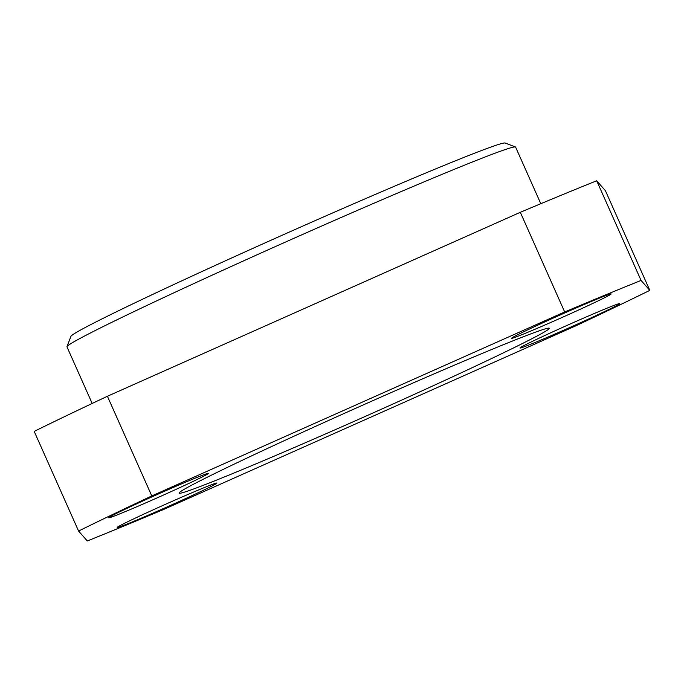 <?xml version="1.0" encoding="UTF-8"?>
<svg xmlns="http://www.w3.org/2000/svg" width="684" height="684" viewBox="0 0 684 684"><rect width="100%" height="100%" fill="white"/><g stroke="black" fill="none" stroke-linecap="round" stroke-linejoin="round"><path stroke-width="1.03" d="M649.8 290.367L605.426 190.708L596.696 180.781A381.963 10.662 156 0 0 520.319 212.305L107.414 396.267A381.963 10.662 156 0 0 34.2 431.39L78.575 531.04L87.304 540.967A381.963 10.662 156 0 0 163.681 509.443L576.586 325.49A381.963 10.662 156 0 0 649.8 290.367L641.062 280.44A381.963 10.662 156 0 0 564.685 311.964L151.78 495.926A381.963 10.662 156 0 0 78.575 531.04M107.414 396.267L151.78 495.926M520.319 212.305L564.685 311.964M596.696 180.781L641.062 280.44M533.845 340.675A54.566 1.522 156 0 0 519.985 348.019A54.566 1.522 156 0 0 570.456 327.217A54.566 1.522 156 0 0 619.687 303.628A54.566 1.522 156 0 0 588.137 316.136A54.566 1.522 156 0 0 533.845 340.675M131.072 520.122A54.566 1.522 156 0 0 117.212 527.467A54.566 1.522 156 0 0 167.674 506.664A54.566 1.522 156 0 0 216.905 483.075A54.566 1.522 156 0 0 185.364 495.575A54.566 1.522 156 0 0 131.072 520.122M122.547 510.444A54.566 1.522 156 0 0 108.688 517.779A54.566 1.522 156 0 0 159.158 496.977A54.566 1.522 156 0 0 208.381 473.396A54.566 1.522 156 0 0 176.84 485.896A54.566 1.522 156 0 0 122.547 510.444M525.321 330.996A54.566 1.522 156 0 0 511.461 338.332A54.566 1.522 156 0 0 561.932 317.53A54.566 1.522 156 0 0 611.163 293.949A54.566 1.522 156 0 0 579.613 306.449A54.566 1.522 156 0 0 525.321 330.996M230.517 465.881A202.669 5.66 156 0 0 179.037 493.138A202.669 5.66 156 0 0 366.487 415.872A202.669 5.66 156 0 0 549.337 328.269A202.669 5.66 156 0 0 432.16 374.704A202.669 5.66 156 0 0 230.517 465.881M540.813 203.712L515.608 147.111A245.547 6.857 156 0 0 515.445 146.975L505.16 143.033A237.75 6.635 156 0 0 365.034 198.856A237.75 6.635 156 0 0 131.311 304.585A237.75 6.635 156 0 0 70.931 336.357L66.981 346.643A245.547 6.857 156 0 0 66.972 346.856L92.178 403.457M515.445 146.975A245.547 6.857 156 0 0 370.728 204.627A245.547 6.857 156 0 0 129.344 313.828A245.547 6.857 156 0 0 66.981 346.643"/></g></svg>
